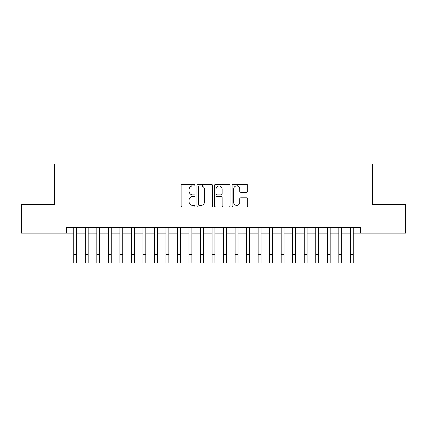 <?xml version="1.0" encoding="UTF-8"?>
<svg xmlns="http://www.w3.org/2000/svg" width="427" height="427" viewBox="0 0 427 427"><rect width="100%" height="100%" fill="white"/><g stroke="black" fill="none" stroke-linecap="round" stroke-linejoin="round"><path stroke-width="0.64" d="M195.064 185.147A0.79 0.79 0 0 0 194.269 184.357L182.254 184.357A1.132 1.132 0 0 0 181.123 185.489L181.123 205.846A1.132 1.132 0 0 0 182.254 206.978L194.269 206.978A0.79 0.79 0 0 0 195.064 206.188A0.79 0.79 0 0 0 194.269 205.398L192.716 205.398A3.619 3.619 0 0 1 189.097 201.774L189.097 200.082A3.619 3.619 0 0 1 192.716 196.457L194.269 196.457A0.79 0.79 0 0 0 195.064 195.667A0.79 0.79 0 0 0 194.269 194.877L192.716 194.877A3.619 3.619 0 0 1 189.097 191.259L189.097 189.561A3.619 3.619 0 0 1 192.716 185.942L194.269 185.942A0.79 0.79 0 0 0 195.064 185.147M246.555 192.331A1.132 1.132 0 0 0 247.687 191.2L247.687 185.489A1.132 1.132 0 0 0 246.555 184.357L233.211 184.357A1.132 1.132 0 0 0 232.08 185.489L232.08 205.846A1.132 1.132 0 0 0 233.211 206.978L246.555 206.978A1.132 1.132 0 0 0 247.687 205.846L247.687 198.95A1.132 1.132 0 0 0 246.555 197.818L240.844 197.818A1.132 1.132 0 0 0 239.712 198.95L239.712 202.371A3.026 3.026 0 0 1 236.686 205.398A3.026 3.026 0 0 1 233.66 202.371L233.66 188.964A3.026 3.026 0 0 1 236.686 185.942A3.026 3.026 0 0 1 239.712 188.964L239.712 191.2A1.132 1.132 0 0 0 240.844 192.331L246.555 192.331M66.58 233.121L21.35 233.121L21.35 204.309L54.48 204.309L54.48 163.979L372.52 163.979L372.52 204.309L405.65 204.309L405.65 233.121L360.42 233.121L360.42 227.356L66.58 227.356L66.58 233.121L73.78 233.121M212.513 185.489A1.132 1.132 0 0 0 211.381 184.357L198.032 184.357A1.132 1.132 0 0 0 196.9 185.489L196.9 205.846A1.132 1.132 0 0 0 198.032 206.978L211.381 206.978A1.132 1.132 0 0 0 212.513 205.846L212.513 185.489M215.619 184.357L228.968 184.357A1.132 1.132 0 0 1 230.1 185.489L230.1 205.846A1.132 1.132 0 0 1 228.968 206.978L223.257 206.978A1.132 1.132 0 0 1 222.125 205.846L222.125 197.589A1.132 1.132 0 0 0 220.994 196.457L217.204 196.457A1.132 1.132 0 0 0 216.073 197.589L216.073 206.188A0.79 0.79 0 0 1 215.283 206.978A0.79 0.79 0 0 1 214.487 206.188L214.487 185.489A1.132 1.132 0 0 1 215.619 184.357M76.663 233.121L85.304 233.121M88.186 233.121L96.828 233.121M99.71 233.121L108.351 233.121M111.233 233.121L119.875 233.121M122.757 233.121L131.399 233.121M134.275 233.121L142.922 233.121M145.799 233.121L154.446 233.121M157.323 233.121L165.964 233.121M168.846 233.121L177.488 233.121M180.37 233.121L189.012 233.121M191.894 233.121L200.535 233.121M203.417 233.121L212.059 233.121M214.941 233.121L223.583 233.121M226.465 233.121L235.106 233.121M237.988 233.121L246.63 233.121M249.512 233.121L258.154 233.121M261.036 233.121L269.677 233.121M272.554 233.121L281.201 233.121M284.078 233.121L292.725 233.121M295.601 233.121L304.243 233.121M307.125 233.121L315.767 233.121M318.649 233.121L327.29 233.121M330.172 233.121L338.814 233.121M341.696 233.121L350.337 233.121M353.22 233.121L360.42 233.121M199.276 185.942A0.79 0.79 0 0 0 198.486 186.732L198.486 204.602A0.79 0.79 0 0 0 199.276 205.398L200.914 205.398A3.619 3.619 0 0 0 204.538 201.774L204.538 189.561A3.619 3.619 0 0 0 200.914 185.942L199.276 185.942M222.125 189.022A3.026 3.026 0 0 0 219.099 185.996A3.026 3.026 0 0 0 216.073 189.022L216.073 193.746A1.132 1.132 0 0 0 217.204 194.877L220.994 194.877A1.132 1.132 0 0 0 222.125 193.746L222.125 189.022M73.78 254.38L76.663 254.38L76.663 263.021L73.78 263.021L73.78 227.356M76.663 254.38L76.663 227.356M85.304 254.38L88.186 254.38L88.186 263.021L85.304 263.021L85.304 227.356M88.186 254.38L88.186 227.356M96.828 254.38L99.71 254.38L99.71 263.021L96.828 263.021L96.828 227.356M99.71 254.38L99.71 227.356M108.351 254.38L111.233 254.38L111.233 263.021L108.351 263.021L108.351 227.356M111.233 254.38L111.233 227.356M119.875 254.38L122.757 254.38L122.757 263.021L119.875 263.021L119.875 227.356M122.757 254.38L122.757 227.356M131.399 254.38L134.275 254.38L134.275 263.021L131.399 263.021L131.399 227.356M134.275 254.38L134.275 227.356M142.922 254.38L145.799 254.38L145.799 263.021L142.922 263.021L142.922 227.356M145.799 254.38L145.799 227.356M154.446 254.38L157.323 254.38L157.323 263.021L154.446 263.021L154.446 227.356M157.323 254.38L157.323 227.356M165.964 254.38L168.846 254.38L168.846 263.021L165.964 263.021L165.964 227.356M168.846 254.38L168.846 227.356M177.488 254.38L180.37 254.38L180.37 263.021L177.488 263.021L177.488 227.356M180.37 254.38L180.37 227.356M189.012 254.38L191.894 254.38L191.894 263.021L189.012 263.021L189.012 227.356M191.894 254.38L191.894 227.356M191.147 186.3L191.147 184.357M200.535 254.38L203.417 254.38L203.417 263.021L200.535 263.021L200.535 227.356M203.417 254.38L203.417 227.356M202.67 186.391L202.67 184.357M212.059 254.38L214.941 254.38L214.941 263.021L212.059 263.021L212.059 227.356M214.941 254.38L214.941 227.356M223.583 254.38L226.465 254.38L226.465 263.021L223.583 263.021L223.583 227.356M226.465 254.38L226.465 227.356M235.106 254.38L237.988 254.38L237.988 263.021L235.106 263.021L235.106 227.356M237.988 254.38L237.988 227.356M237.236 185.991L237.236 184.357M246.63 254.38L249.512 254.38L249.512 263.021L246.63 263.021L246.63 227.356M249.512 254.38L249.512 227.356M258.154 254.38L261.036 254.38L261.036 263.021L258.154 263.021L258.154 227.356M261.036 254.38L261.036 227.356M269.677 254.38L272.554 254.38L272.554 263.021L269.677 263.021L269.677 227.356M272.554 254.38L272.554 227.356M281.201 254.38L284.078 254.38L284.078 263.021L281.201 263.021L281.201 227.356M284.078 254.38L284.078 227.356M292.725 254.38L295.601 254.38L295.601 263.021L292.725 263.021L292.725 227.356M295.601 254.38L295.601 227.356M304.243 254.38L307.125 254.38L307.125 263.021L304.243 263.021L304.243 227.356M307.125 254.38L307.125 227.356M315.767 254.38L318.649 254.38L318.649 263.021L315.767 263.021L315.767 227.356M318.649 254.38L318.649 227.356M327.29 254.38L330.172 254.38L330.172 263.021L327.29 263.021L327.29 227.356M330.172 254.38L330.172 227.356M338.814 254.38L341.696 254.38L341.696 263.021L338.814 263.021L338.814 227.356M341.696 254.38L341.696 227.356M350.337 254.38L353.22 254.38L353.22 263.021L350.337 263.021L350.337 227.356M353.22 254.38L353.22 227.356"/></g></svg>
